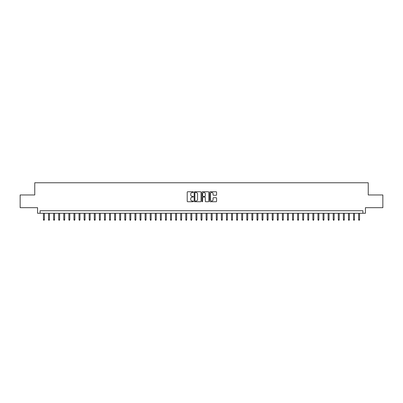 <?xml version="1.0" encoding="UTF-8"?>
<svg xmlns="http://www.w3.org/2000/svg" width="403" height="403" viewBox="0 0 403 403"><rect width="100%" height="100%" fill="white"/><g stroke="black" fill="none" stroke-linecap="round" stroke-linejoin="round"><path stroke-width="0.6" d="M193.364 192.105A0.348 0.348 0 0 0 193.017 191.757L187.717 191.757A0.499 0.499 0 0 0 187.219 192.256L187.219 201.238A0.499 0.499 0 0 0 187.717 201.737L193.017 201.737A0.348 0.348 0 0 0 193.364 201.389A0.348 0.348 0 0 0 193.017 201.037L192.332 201.037A1.597 1.597 0 0 1 190.735 199.44L190.735 198.694A1.597 1.597 0 0 1 192.332 197.097L193.017 197.097A0.348 0.348 0 0 0 193.364 196.745A0.348 0.348 0 0 0 193.017 196.397L192.332 196.397A1.597 1.597 0 0 1 190.735 194.8L190.735 194.055A1.597 1.597 0 0 1 192.332 192.458L193.017 192.458A0.348 0.348 0 0 0 193.364 192.105M216.084 195.274A0.499 0.499 0 0 0 216.582 194.775L216.582 192.256A0.499 0.499 0 0 0 216.084 191.757L210.195 191.757A0.499 0.499 0 0 0 209.696 192.256L209.696 201.238A0.499 0.499 0 0 0 210.195 201.737L216.084 201.737A0.499 0.499 0 0 0 216.582 201.238L216.582 198.195A0.499 0.499 0 0 0 216.084 197.697L213.565 197.697A0.499 0.499 0 0 0 213.066 198.195L213.066 199.702A1.335 1.335 0 0 1 211.731 201.037A1.335 1.335 0 0 1 210.396 199.702L210.396 193.793A1.335 1.335 0 0 1 211.731 192.458A1.335 1.335 0 0 1 213.066 193.793L213.066 194.775A0.499 0.499 0 0 0 213.565 195.274L216.084 195.274M362.896 213.268L365.44 213.268L365.44 207.676L382.85 207.676L382.85 194.966L368.236 194.966L368.236 182.766L34.764 182.766L34.764 194.966L20.15 194.966L20.15 207.676L37.56 207.676L37.56 213.268L362.896 213.268L362.896 210.729L40.104 210.729L40.104 213.268M201.062 192.256A0.499 0.499 0 0 0 200.563 191.757L194.674 191.757A0.499 0.499 0 0 0 194.175 192.256L194.175 201.238A0.499 0.499 0 0 0 194.674 201.737L200.563 201.737A0.499 0.499 0 0 0 201.062 201.238L201.062 192.256M202.437 191.757L208.326 191.757A0.499 0.499 0 0 1 208.825 192.256L208.825 201.238A0.499 0.499 0 0 1 208.326 201.737L205.802 201.737A0.499 0.499 0 0 1 205.303 201.238L205.303 197.596A0.499 0.499 0 0 0 204.805 197.097L203.132 197.097A0.499 0.499 0 0 0 202.633 197.596L202.633 201.389A0.348 0.348 0 0 1 202.286 201.737A0.348 0.348 0 0 1 201.938 201.389L201.938 192.256A0.499 0.499 0 0 1 202.437 191.757M195.223 192.458A0.348 0.348 0 0 0 194.876 192.805L194.876 200.689A0.348 0.348 0 0 0 195.223 201.037L195.949 201.037A1.597 1.597 0 0 0 197.546 199.44L197.546 194.055A1.597 1.597 0 0 0 195.949 192.458L195.223 192.458M205.303 193.818A1.335 1.335 0 0 0 203.968 192.483A1.335 1.335 0 0 0 202.633 193.818L202.633 195.898A0.499 0.499 0 0 0 203.132 196.397L204.805 196.397A0.499 0.499 0 0 0 205.303 195.898L205.303 193.818M44.37 219.57L44.169 220.234L43.66 220.234L43.459 219.57L44.37 219.57L44.37 213.268M43.459 219.57L43.459 213.268M49.458 219.57L49.252 220.234L48.743 220.234L48.541 219.57L49.458 219.57L49.458 213.268M48.541 219.57L48.541 213.268M54.541 219.57L54.334 220.234L53.826 220.234L53.624 219.57L54.541 219.57L54.541 213.268M53.624 219.57L53.624 213.268M59.624 219.57L59.417 220.234L58.909 220.234L58.707 219.57L59.624 219.57L59.624 213.268M58.707 219.57L58.707 213.268M64.707 219.57L64.5 220.234L63.996 220.234L63.79 219.57L64.707 219.57L64.707 213.268M63.79 219.57L63.79 213.268M69.79 219.57L69.588 220.234L69.079 220.234L68.873 219.57L69.79 219.57L69.79 213.268M68.873 219.57L68.873 213.268M74.872 219.57L74.671 220.234L74.162 220.234L73.956 219.57L74.872 219.57L74.872 213.268M73.956 219.57L73.956 213.268M79.955 219.57L79.754 220.234L79.245 220.234L79.043 219.57L79.955 219.57L79.955 213.268M79.043 219.57L79.043 213.268M85.038 219.57L84.837 220.234L84.328 220.234L84.126 219.57L85.038 219.57L85.038 213.268M84.126 219.57L84.126 213.268M90.121 219.57L89.919 220.234L89.411 220.234L89.209 219.57L90.121 219.57L90.121 213.268M89.209 219.57L89.209 213.268M95.209 219.57L95.002 220.234L94.493 220.234L94.292 219.57L95.209 219.57L95.209 213.268M94.292 219.57L94.292 213.268M100.292 219.57L100.085 220.234L99.576 220.234L99.375 219.57L100.292 219.57L100.292 213.268M99.375 219.57L99.375 213.268M105.374 219.57L105.168 220.234L104.659 220.234L104.458 219.57L105.374 219.57L105.374 213.268M104.458 219.57L104.458 213.268M110.457 219.57L110.251 220.234L109.747 220.234L109.54 219.57L110.457 219.57L110.457 213.268M109.54 219.57L109.54 213.268M115.54 219.57L115.339 220.234L114.83 220.234L114.623 219.57L115.54 219.57L115.54 213.268M114.623 219.57L114.623 213.268M120.623 219.57L120.421 220.234L119.913 220.234L119.706 219.57L120.623 219.57L120.623 213.268M119.706 219.57L119.706 213.268M125.706 219.57L125.504 220.234L124.995 220.234L124.794 219.57L125.706 219.57L125.706 213.268M124.794 219.57L124.794 213.268M130.789 219.57L130.587 220.234L130.078 220.234L129.877 219.57L130.789 219.57L130.789 213.268M129.877 219.57L129.877 213.268M135.871 219.57L135.67 220.234L135.161 220.234L134.96 219.57L135.871 219.57L135.871 213.268M134.96 219.57L134.96 213.268M140.954 219.57L140.753 220.234L140.244 220.234L140.043 219.57L140.954 219.57L140.954 213.268M140.043 219.57L140.043 213.268M146.042 219.57L145.836 220.234L145.327 220.234L145.125 219.57L146.042 219.57L146.042 213.268M145.125 219.57L145.125 213.268M151.125 219.57L150.918 220.234L150.41 220.234L150.208 219.57L151.125 219.57L151.125 213.268M150.208 219.57L150.208 213.268M156.208 219.57L156.001 220.234L155.498 220.234L155.291 219.57L156.208 219.57L156.208 213.268M155.291 219.57L155.291 213.268M161.291 219.57L161.089 220.234L160.58 220.234L160.374 219.57L161.291 219.57L161.291 213.268M160.374 219.57L160.374 213.268M166.374 219.57L166.172 220.234L165.663 220.234L165.457 219.57L166.374 219.57L166.374 213.268M165.457 219.57L165.457 213.268M171.456 219.57L171.255 220.234L170.746 220.234L170.545 219.57L171.456 219.57L171.456 213.268M170.545 219.57L170.545 213.268M176.539 219.57L176.338 220.234L175.829 220.234L175.627 219.57L176.539 219.57L176.539 213.268M175.627 219.57L175.627 213.268M181.622 219.57L181.421 220.234L180.912 220.234L180.71 219.57L181.622 219.57L181.622 213.268M180.71 219.57L180.71 213.268M186.705 219.57L186.503 220.234L185.995 220.234L185.793 219.57L186.705 219.57L186.705 213.268M185.793 219.57L185.793 213.268M191.793 219.57L191.586 220.234L191.077 220.234L190.876 219.57L191.793 219.57L191.793 213.268M190.876 219.57L190.876 213.268M196.876 219.57L196.669 220.234L196.16 220.234L195.959 219.57L196.876 219.57L196.876 213.268M195.959 219.57L195.959 213.268M201.958 219.57L201.752 220.234L201.248 220.234L201.042 219.57L201.958 219.57L201.958 213.268M201.042 219.57L201.042 213.268M207.041 219.57L206.84 220.234L206.331 220.234L206.124 219.57L207.041 219.57L207.041 213.268M206.124 219.57L206.124 213.268M212.124 219.57L211.923 220.234L211.414 220.234L211.207 219.57L212.124 219.57L212.124 213.268M211.207 219.57L211.207 213.268M217.207 219.57L217.005 220.234L216.497 220.234L216.295 219.57L217.207 219.57L217.207 213.268M216.295 219.57L216.295 213.268M222.29 219.57L222.088 220.234L221.579 220.234L221.378 219.57L222.29 219.57L222.29 213.268M221.378 219.57L221.378 213.268M227.373 219.57L227.171 220.234L226.662 220.234L226.461 219.57L227.373 219.57L227.373 213.268M226.461 219.57L226.461 213.268M232.455 219.57L232.254 220.234L231.745 220.234L231.544 219.57L232.455 219.57L232.455 213.268M231.544 219.57L231.544 213.268M237.543 219.57L237.337 220.234L236.828 220.234L236.626 219.57L237.543 219.57L237.543 213.268M236.626 219.57L236.626 213.268M242.626 219.57L242.42 220.234L241.911 220.234L241.709 219.57L242.626 219.57L242.626 213.268M241.709 219.57L241.709 213.268M247.709 219.57L247.502 220.234L246.999 220.234L246.792 219.57L247.709 219.57L247.709 213.268M246.792 219.57L246.792 213.268M252.792 219.57L252.59 220.234L252.082 220.234L251.875 219.57L252.792 219.57L252.792 213.268M251.875 219.57L251.875 213.268M257.875 219.57L257.673 220.234L257.164 220.234L256.958 219.57L257.875 219.57L257.875 213.268M256.958 219.57L256.958 213.268M262.958 219.57L262.756 220.234L262.247 220.234L262.046 219.57L262.958 219.57L262.958 213.268M262.046 219.57L262.046 213.268M268.04 219.57L267.839 220.234L267.33 220.234L267.129 219.57L268.04 219.57L268.04 213.268M267.129 219.57L267.129 213.268M273.123 219.57L272.922 220.234L272.413 220.234L272.211 219.57L273.123 219.57L273.123 213.268M272.211 219.57L272.211 213.268M278.206 219.57L278.005 220.234L277.496 220.234L277.294 219.57L278.206 219.57L278.206 213.268M277.294 219.57L277.294 213.268M283.294 219.57L283.087 220.234L282.579 220.234L282.377 219.57L283.294 219.57L283.294 213.268M282.377 219.57L282.377 213.268M288.377 219.57L288.17 220.234L287.661 220.234L287.46 219.57L288.377 219.57L288.377 213.268M287.46 219.57L287.46 213.268M293.46 219.57L293.253 220.234L292.749 220.234L292.543 219.57L293.46 219.57L293.46 213.268M292.543 219.57L292.543 213.268M298.542 219.57L298.341 220.234L297.832 220.234L297.626 219.57L298.542 219.57L298.542 213.268M297.626 219.57L297.626 213.268M303.625 219.57L303.424 220.234L302.915 220.234L302.708 219.57L303.625 219.57L303.625 213.268M302.708 219.57L302.708 213.268M308.708 219.57L308.507 220.234L307.998 220.234L307.791 219.57L308.708 219.57L308.708 213.268M307.791 219.57L307.791 213.268M313.791 219.57L313.589 220.234L313.081 220.234L312.879 219.57L313.791 219.57L313.791 213.268M312.879 219.57L312.879 213.268M318.874 219.57L318.672 220.234L318.163 220.234L317.962 219.57L318.874 219.57L318.874 213.268M317.962 219.57L317.962 213.268M323.957 219.57L323.755 220.234L323.246 220.234L323.045 219.57L323.957 219.57L323.957 213.268M323.045 219.57L323.045 213.268M329.044 219.57L328.838 220.234L328.329 220.234L328.128 219.57L329.044 219.57L329.044 213.268M328.128 219.57L328.128 213.268M334.127 219.57L333.921 220.234L333.412 220.234L333.21 219.57L334.127 219.57L334.127 213.268M333.21 219.57L333.21 213.268M339.21 219.57L339.004 220.234L338.5 220.234L338.293 219.57L339.21 219.57L339.21 213.268M338.293 219.57L338.293 213.268M344.293 219.57L344.091 220.234L343.583 220.234L343.376 219.57L344.293 219.57L344.293 213.268M343.376 219.57L343.376 213.268M349.376 219.57L349.174 220.234L348.666 220.234L348.459 219.57L349.376 219.57L349.376 213.268M348.459 219.57L348.459 213.268M354.459 219.57L354.257 220.234L353.748 220.234L353.542 219.57L354.459 219.57L354.459 213.268M353.542 219.57L353.542 213.268M359.541 219.57L359.34 220.234L358.831 220.234L358.63 219.57L359.541 219.57L359.541 213.268M358.63 219.57L358.63 213.268"/></g></svg>

